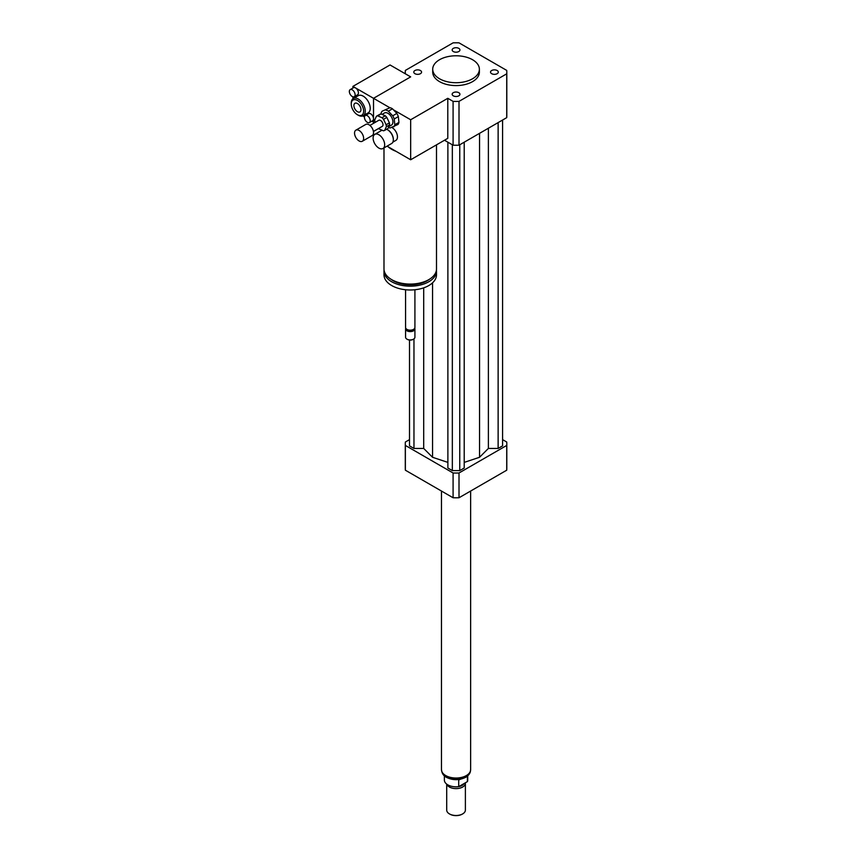 <?xml version="1.0" encoding="UTF-8"?>
<svg xmlns="http://www.w3.org/2000/svg" width="857" height="857" viewBox="0 0 857 857"><rect width="100%" height="100%" fill="white"/><g stroke="black" fill="none" stroke-linecap="round" stroke-linejoin="round"><path stroke-width="1.29" d="M378.89 148.1A8.174 4.714 60 0 1 373.556 140.902A8.174 4.714 60 0 1 374.809 134.356A8.174 4.714 60 0 1 382.972 139.07A8.174 4.714 60 0 1 382.972 148.507A8.174 4.714 60 0 1 378.89 148.1M386.561 129.278A8.174 4.714 60 0 1 387.557 129.761A8.174 4.714 60 0 1 393.331 139.766A8.174 4.714 60 0 1 391.638 143.505L382.972 148.507M387.76 129.878A7.584 4.381 60 0 1 387.964 129.996A7.584 4.381 60 0 1 393.331 139.284A7.584 4.381 60 0 1 393.331 139.52M391.81 127.457A7.584 4.381 60 0 1 396.995 134.11A7.584 4.381 60 0 1 395.891 140.377L392.86 142.123M491.672 70.52A3.878 2.239 180 0 1 495.903 70.038A3.878 2.239 180 0 1 498.292 72.106A3.878 2.239 180 0 1 494.414 74.345A3.878 2.239 180 0 1 490.536 72.106A3.878 2.239 180 0 1 491.672 70.52M458.784 92.685A3.878 2.239 180 0 1 459.93 94.259A3.878 2.239 180 0 1 456.042 96.498A3.878 2.239 180 0 1 452.164 94.259A3.878 2.239 180 0 1 454.564 92.192A3.878 2.239 180 0 1 458.784 92.685M420.423 73.691A3.878 2.239 180 0 1 416.191 74.173A3.878 2.239 180 0 1 413.792 72.106A3.878 2.239 180 0 1 417.67 69.867A3.878 2.239 180 0 1 421.558 72.106A3.878 2.239 180 0 1 420.423 73.691M453.299 51.538A3.878 2.239 180 0 1 452.164 49.952A3.878 2.239 180 0 1 456.042 47.713A3.878 2.239 180 0 1 459.93 49.952A3.878 2.239 180 0 1 457.531 52.02A3.878 2.239 180 0 1 453.299 51.538M436.502 144.854L436.502 268.927A26.256 15.158 180 0 1 428.811 279.639A26.256 15.158 180 0 1 400.198 282.928A26.256 15.158 180 0 1 383.99 268.927L383.99 147.918M373.523 123.333L373.523 98.309L410.664 76.873L405.372 73.82A50.767 29.309 180 0 1 405.286 72.106A50.767 29.309 180 0 1 405.372 70.403L453.085 42.85A50.767 29.309 180 0 1 459.009 42.85L506.723 70.403A50.767 29.309 180 0 1 506.808 72.106L506.808 115.941A50.767 29.309 180 0 1 506.723 117.645L459.009 145.197L459.009 101.372A50.767 29.309 180 0 1 453.085 101.372L447.793 98.309L447.793 138.331L410.664 159.766L395.988 151.303A26.256 15.158 180 0 1 388.2 146.804L387.064 146.151M429.421 279.286A23.921 13.808 180 0 1 427.161 280.785A23.921 13.808 180 0 1 391.081 279.286M436.438 269.966A26.256 15.158 180 0 1 436.502 271.016A26.256 15.158 180 0 1 428.811 281.739A26.256 15.158 180 0 1 400.198 285.027A26.256 15.158 180 0 1 383.99 271.016A26.256 15.158 180 0 1 384.054 269.966M436.502 271.016L436.502 274.829A26.256 15.158 180 0 1 428.811 285.552A26.256 15.158 180 0 1 400.198 288.83A26.256 15.158 180 0 1 383.99 274.829L383.99 271.016M414.917 289.752L414.917 327.47A4.671 2.7 180 0 1 413.545 329.377A4.671 2.7 180 0 1 406.946 329.377A4.671 2.7 180 0 1 405.575 327.47L405.575 289.752M413.203 329.559A3.792 2.185 180 0 1 412.935 329.741L413.545 329.377L412.935 329.741A3.792 2.185 180 0 1 407.568 329.741A3.792 2.185 180 0 1 407.289 329.559M414.745 328.188A4.671 2.7 180 0 1 414.917 328.906A4.671 2.7 180 0 1 413.545 330.813A4.671 2.7 180 0 1 408.457 331.391A4.671 2.7 180 0 1 405.575 328.906A4.671 2.7 180 0 1 405.747 328.188M414.917 328.906L414.917 337.24A4.671 2.7 180 0 1 413.545 339.147A4.671 2.7 180 0 1 406.946 339.147A4.671 2.7 180 0 1 405.575 337.24L405.575 328.906M413.331 339.265A4.081 2.357 180 0 1 413.138 339.383L413.138 339.383A4.081 2.357 180 0 1 407.364 339.383A4.081 2.357 180 0 1 407.171 339.265M395.988 151.303L388.2 146.804M447.793 98.309L410.664 119.755L410.664 159.766M373.523 135.856L373.523 131.421M350.192 89.621A4.081 2.357 60 0 1 352.227 89.824A4.081 2.357 60 0 1 354.894 93.424A4.081 2.357 60 0 1 354.273 96.702A4.081 2.357 60 0 1 352.227 96.498A4.081 2.357 60 0 1 349.56 92.899A4.081 2.357 60 0 1 350.192 89.621L353.491 87.725A4.081 2.357 60 0 1 355.526 87.917L389.871 107.746M393.427 109.803L410.664 119.755M472.55 59.722A23.343 13.476 180 0 1 479.384 69.246A23.343 13.476 180 0 1 456.042 82.722A23.343 13.476 180 0 1 432.71 69.246A23.343 13.476 180 0 1 447.118 56.798A23.343 13.476 180 0 1 472.55 59.722M479.384 69.246L479.384 72.106A23.343 13.476 180 0 1 456.042 85.582A23.343 13.476 180 0 1 432.71 72.106L432.71 69.246M459.009 145.197A50.767 29.309 180 0 1 453.085 145.197L444.494 140.237M453.085 145.197L453.085 101.372M506.808 72.106A50.767 29.309 180 0 1 506.723 73.82L459.009 101.372M506.723 117.645L506.723 73.82M409.507 439.63L405.372 442.019A50.767 29.309 0 0 0 405.286 443.722A50.767 29.309 0 0 0 405.372 445.436L453.085 472.989A50.767 29.309 0 0 0 459.009 472.989L506.723 445.436A50.767 29.309 0 0 0 506.808 443.722A50.767 29.309 0 0 0 506.723 442.019L502.588 439.63M464.215 462.394L479.545 457.284L488.383 448.447L498.131 448.447L502.588 445.865L502.588 120.034M447.879 142.187L447.879 468.018L452.335 470.6L459.759 470.6L464.215 468.018L464.215 142.187M409.507 340.036L409.507 445.865L413.963 448.447L423.701 448.447L432.549 457.284L447.879 462.394M506.723 445.436L506.723 470.204A50.767 29.309 0 0 0 506.808 468.5L506.808 443.722M405.286 443.722L405.286 468.5A50.767 29.309 0 0 0 405.372 470.204L453.085 497.756A50.767 29.309 0 0 0 459.009 497.756L506.723 470.204M405.372 445.436L405.372 470.204M453.085 472.989L453.085 497.756M459.009 472.989L459.009 497.756M413.963 448.447L413.963 338.879M423.701 448.447L423.701 287.845M432.549 457.284L432.549 282.831M479.545 457.284L479.545 133.349M459.759 470.6L459.759 144.769M452.335 470.6L452.335 144.769M498.131 448.447L498.131 122.615M488.383 448.447L488.383 128.239M467.408 776.121L467.408 781.627L458.709 786.64L458.709 779.977L460.563 779.217M444.376 775.853L444.376 780.084A11.666 6.738 0 0 0 458.709 786.64M467.408 781.627A11.666 6.738 0 0 0 467.718 780.084L467.718 775.853M449.657 814.032A8.752 5.056 0 0 0 449.861 814.15A8.752 5.056 0 0 0 462.234 814.15A8.752 5.056 0 0 0 462.437 814.032M446.711 784.123L446.711 810.101A9.341 5.388 0 0 0 449.443 813.914A9.341 5.388 0 0 0 462.651 813.914A9.341 5.388 0 0 0 465.383 810.101L465.383 783.234A9.341 5.388 0 0 0 465.351 782.816M446.883 784.251A9.341 5.388 0 0 0 456.942 788.59A9.341 5.388 0 0 0 465.383 783.234M453.728 786.683A8.463 4.885 0 0 0 458.366 786.683M458.763 786.619A8.463 4.885 0 0 0 464.065 783.555M441.462 491.05L441.462 769.607A14.59 8.42 0 0 0 456.042 778.027A14.59 8.42 0 0 0 470.632 769.607L470.632 491.05M377.744 115.877L381.044 113.97L385.296 115.802L381.997 117.709L377.744 115.877A8.174 4.714 60 0 0 376.459 116.252A8.174 4.714 60 0 0 376.427 116.263L374.766 119.873A8.174 4.714 60 0 0 374.97 121.876L375.205 122.369M389.614 124.876L387.953 128.475L384.654 130.382L386.314 126.782L389.614 124.876A8.174 4.714 60 0 0 389.41 122.862L386.111 124.768L383.518 119.327L386.818 117.42L389.41 122.862M378.601 128.486A8.174 4.714 60 0 0 379.083 128.936L383.336 130.778A8.174 4.714 60 0 0 384.622 130.403L387.932 128.496A8.174 4.714 60 0 1 387.932 128.496A8.174 4.714 60 0 1 387.9 128.507M376.459 116.252L379.758 114.345A8.174 4.714 60 0 0 379.726 114.356L376.48 116.231M379.758 114.345A8.174 4.714 60 0 1 381.044 113.97M385.296 115.802A8.174 4.714 60 0 1 386.818 117.42M381.997 117.709A8.174 4.714 60 0 1 383.518 119.327M386.111 124.768A8.174 4.714 60 0 1 386.314 126.782M394.22 118.984L398.344 116.595L398.944 122.369L394.809 124.758L394.22 118.984A9.92 5.731 60 0 0 392.71 115.813L388.35 111.164L392.474 108.785L396.845 113.435L392.71 115.813M389.999 107.714L382.093 111.228L389.999 107.714A9.92 5.731 60 0 1 392.474 108.785M382.093 111.228A9.92 5.731 60 0 0 381.119 113.317L381.194 114.035M388.457 127.393A9.92 5.731 60 0 0 390.064 127.982L397.969 124.469A9.92 5.731 60 0 0 398.944 122.369M394.809 124.758A9.92 5.731 60 0 1 393.845 126.847M385.864 110.092A9.92 5.731 60 0 1 388.35 111.164M382.018 114.388L384.472 112.974A7.006 4.039 60 0 1 391.467 117.013A7.006 4.039 60 0 1 391.467 125.101L388.799 126.643M396.845 113.435A9.92 5.731 60 0 1 398.344 116.595M354.584 133.767A6.417 3.707 60 0 1 355.88 130.157A6.417 3.707 60 0 1 362.297 133.863A6.417 3.707 60 0 1 362.297 141.266A6.417 3.707 60 0 1 357.615 139.82A6.417 3.707 60 0 1 354.584 133.767M355.88 130.157L365.778 124.436A6.417 3.707 60 0 1 372.195 128.143A6.417 3.707 60 0 1 372.195 135.556L362.297 141.266M369.924 125.411L378.794 120.291A3.503 2.025 60 0 1 382.297 122.315A3.503 2.025 60 0 1 382.297 126.354L373.427 131.475M352.902 88.067L352.902 86.396L355.526 87.917A4.081 2.357 60 0 1 358.205 91.517A4.081 2.357 60 0 1 357.573 94.795L354.273 96.702M367.342 122.369A4.081 2.357 60 0 1 364.675 118.769A4.081 2.357 60 0 1 365.296 115.502A4.081 2.357 60 0 1 369.378 117.859A4.081 2.357 60 0 1 369.378 122.572A4.081 2.357 60 0 1 367.342 122.369M365.296 115.502L368.596 113.595A4.081 2.357 60 0 1 371.745 114.688A4.081 2.357 60 0 1 373.523 118.802A4.081 2.357 60 0 1 372.677 120.666L369.378 122.572M353.223 110.414L352.902 109.846M352.902 98.812L352.902 96.798M364.482 116.906L362.779 115.931M352.902 86.396L390.031 64.961L410.664 76.873L373.523 98.309L373.523 122.133L371.831 121.158M351.241 104.029L351.241 103.076A9.92 5.731 60 0 1 353.298 98.534L358.247 95.673A9.92 5.731 60 0 1 363.207 96.166A9.92 5.731 60 0 1 369.688 104.908A9.92 5.731 60 0 1 368.167 112.856L363.218 115.716A9.92 5.731 60 0 1 358.258 115.224L357.433 114.752A8.752 5.056 60 0 1 351.241 104.029A8.752 5.056 60 0 1 357.433 100.451A8.752 5.056 60 0 1 363.625 111.174A8.752 5.056 60 0 1 357.433 114.752M357.433 111.689A5.003 2.882 60 0 1 354.166 107.275A5.003 2.882 60 0 1 354.937 103.279A5.003 2.882 60 0 1 359.929 106.161A5.003 2.882 60 0 1 359.94 111.935A5.003 2.882 60 0 1 357.433 111.689M353.298 98.534A9.92 5.731 60 0 1 358.258 99.026A9.92 5.731 60 0 1 364.739 107.768A9.92 5.731 60 0 1 363.218 115.716M470.429 771.021A14.473 8.356 180 0 1 466.283 775.992A14.473 8.356 180 0 1 451.275 777.974A14.473 8.356 180 0 1 441.666 771.021M374.809 134.356L382.008 130.2M407.568 329.741L406.946 329.377M405.286 73.766L405.286 72.106M470.514 770.079C470.568 772.821 468.961 775.242 465.672 777.32C459.234 780.416 452.86 780.438 446.561 777.406C443.605 775.928 441.933 773.485 441.58 770.079"/></g></svg>

